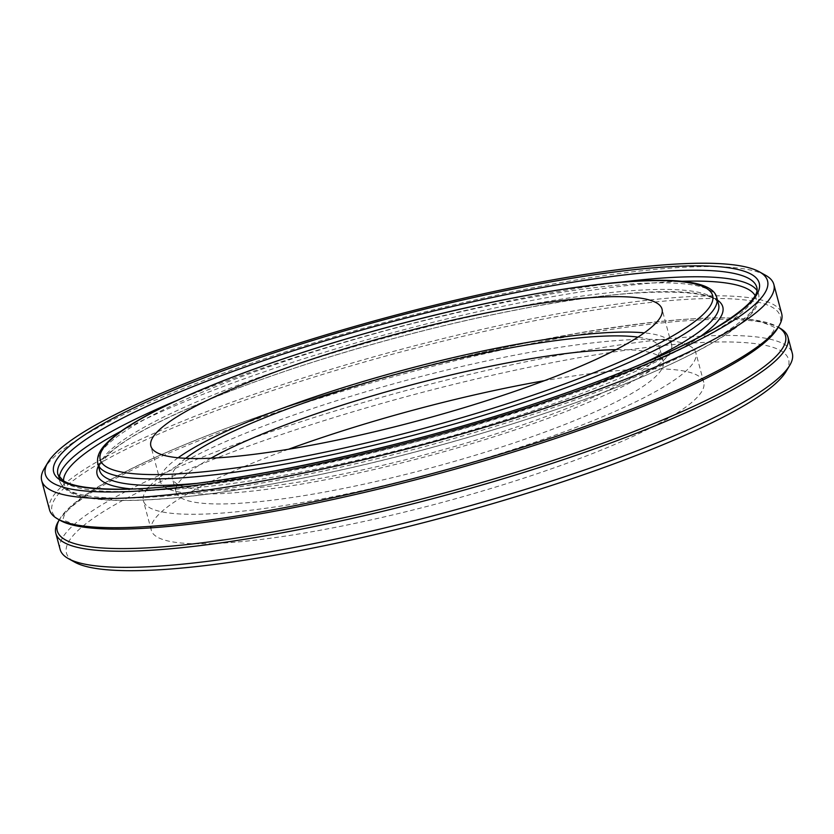 <?xml version="1.0" encoding="UTF-8"?>
<svg xmlns="http://www.w3.org/2000/svg" width="834" height="834" viewBox="0 0 834 834"><rect width="100%" height="100%" fill="white"/><g stroke="black" fill="none" stroke-linecap="round" stroke-linejoin="round"><path stroke-width="0.63" stroke-dasharray="4.17 3.13" d="M59.485 519.426L59.245 519.853A376.947 63.676 165 0 1 59.485 519.426A376.947 63.676 165 0 1 334.413 391.897A376.947 63.676 165 0 1 777.851 326.949A376.947 63.676 165 0 1 778.268 327.199L777.851 326.949M780.322 328.398A378.98 64.02 -15 0 0 777.778 327.053A378.98 64.02 -15 0 0 399.653 374.987A378.98 64.02 -15 0 0 58.067 521.928M60.152 549.491A378.98 64.02 165 0 1 373.986 399.444A378.98 64.02 165 0 1 782.094 343.17A378.98 64.02 165 0 1 792.3 353.314M49.529 509.845A378.98 64.02 165 0 1 363.363 359.788A378.98 64.02 165 0 1 771.471 303.513A378.98 64.02 165 0 1 781.677 313.667M778.028 327.616A376.947 63.676 -15 0 0 329.201 372.423A376.947 63.676 -15 0 0 59.662 520.103M765.591 275.283A378.98 64.02 -15 0 0 763.642 274.282A378.98 64.02 -15 0 0 386.913 321.841A378.98 64.02 -15 0 0 44.275 468.562M786.087 371.464A373.82 63.144 -15 0 0 411.204 395.326A373.82 63.144 -15 0 0 74.612 562.095M288.481 449.265A285.958 48.309 -15 0 0 151.329 530.341A285.958 48.309 -15 0 0 440.05 502.985A285.958 48.309 -15 0 0 703.76 382.316A285.958 48.309 -15 0 0 696.067 374.654A285.958 48.309 -15 0 0 544.456 380.679M178.111 457.772A264.597 44.702 -15 0 0 160.357 481.51A264.597 44.702 -15 0 0 427.519 456.208A264.597 44.702 -15 0 0 671.526 344.546A264.597 44.702 -15 0 0 664.406 337.457A264.597 44.702 -15 0 0 644.286 332.86M185.711 458.314A252.202 42.607 -15 0 0 172.346 478.299A252.202 42.607 -15 0 0 426.977 454.176A252.202 42.607 -15 0 0 659.548 347.757A252.202 42.607 -15 0 0 652.761 341.002A252.202 42.607 -15 0 0 637.979 337.134M210.971 458.21A252.202 42.607 -15 0 0 176.037 492.081A252.202 42.607 -15 0 0 430.667 467.957A252.202 42.607 -15 0 0 663.239 361.529A252.202 42.607 -15 0 0 656.452 354.773A252.202 42.607 -15 0 0 616.045 349.665M688.154 345.13A285.958 48.309 -15 0 0 380.21 387.591A285.958 48.309 -15 0 0 143.417 500.817A285.958 48.309 -15 0 0 432.137 473.462A285.958 48.309 -15 0 0 695.858 352.792A285.958 48.309 -15 0 0 688.154 345.13M709.963 295.934A320.412 54.127 165 0 1 718.585 304.514C718.96 288.272 632.318 285.885 515.975 310.008C456.719 321.611 396.525 336.675 335.383 355.201C224.805 388.529 132.773 429.281 107.576 455.228L100.705 464.038L99.59 470.376A320.412 54.127 165 0 1 335.185 352.282A320.412 54.127 165 0 1 709.963 295.934M641.815 363.937A320.412 54.127 165 0 1 195.792 483.449M717.407 300.104A323.863 54.71 -15 0 0 335.268 355.18A323.863 54.71 -15 0 0 98.412 465.966M131.386 488.933A323.863 54.71 -15 0 0 424.131 443.573A323.863 54.71 -15 0 0 700.331 336.477M716.833 297.957A320.412 54.127 -15 0 0 708.202 289.377A320.412 54.127 -15 0 0 333.423 345.724A320.412 54.127 -15 0 0 97.839 463.808M121.086 431.209A358.318 60.528 165 0 1 327.314 351.406A358.318 60.528 165 0 1 680.398 281.339M755.051 295.507A358.318 60.528 165 0 1 425.632 449.192A358.318 60.528 165 0 1 63.509 480.811M618.119 282.465A361.758 61.111 -15 0 0 325.646 347.747A361.758 61.111 -15 0 0 175.578 401.039M59.339 477.319A361.758 61.111 -15 0 0 59.662 481.072A361.758 61.111 -15 0 0 424.902 446.471A361.758 61.111 -15 0 0 758.523 293.818A361.758 61.111 -15 0 0 756.918 290.399M756.761 287.25A361.758 61.111 165 0 1 423.151 439.914A361.758 61.111 165 0 1 57.9 474.515L59.662 481.072C65.198 495.657 86.256 498.534 106.929 500.014C143.865 502.068 195.552 497.335 261.991 485.836C327.971 474.202 396.817 458.022 468.52 437.266C567.057 408.316 644.526 379.001 700.904 349.3C723.558 337.155 739.706 326.052 749.37 315.992C756.949 308.382 760.003 300.98 758.523 293.818L756.761 287.25M334.476 391.886C233.77 422.869 157.417 453.133 105.428 482.667C81.034 497.325 67.231 508.406 64.03 515.892L63.186 518.717L65.271 520.823L76.718 525.264C98.714 530.612 137.11 530.163 191.883 523.929C265.306 514.995 348.31 498.044 440.884 473.066C540.338 446.096 636.113 412.225 698.173 382.17C731.064 366.178 753.582 352.365 765.727 340.72L773.535 331.035L774.286 328.179C776.892 328.116 772.169 325.938 760.108 321.622C706.513 306.474 507.645 338.124 334.476 391.886M671.526 344.546L662.04 309.122M160.357 481.51L150.871 446.086M663.239 361.529L659.548 347.757M176.037 492.081L172.346 478.299M703.76 382.316L695.858 352.792M151.329 530.341L143.417 500.817"/><path stroke-width="1.25" d="M67.418 540.922A376.947 63.676 165 0 1 59.245 519.863L58.067 521.928A378.98 64.02 -15 0 0 55.836 533.385A378.98 64.02 -15 0 0 66.042 543.528A378.98 64.02 -15 0 0 474.16 487.254A378.98 64.02 -15 0 0 787.984 337.207A378.98 64.02 -15 0 0 780.322 328.398L778.278 327.189A376.947 63.676 165 0 1 501.807 476.6A376.947 63.676 165 0 1 67.418 540.922M787.984 337.207L792.3 353.314A378.98 64.02 165 0 1 789.725 365.365A378.98 64.02 165 0 1 447.087 512.097A378.98 64.02 165 0 1 70.358 559.645A378.98 64.02 165 0 1 68.409 558.644A378.98 64.02 165 0 1 60.152 549.491L55.836 533.385M773.848 284.436L781.677 313.667A378.98 64.02 165 0 1 779.446 325.124A378.98 64.02 165 0 1 437.86 472.065A378.98 64.02 165 0 1 59.735 519.999A378.98 64.02 165 0 1 57.192 518.654A378.98 64.02 165 0 1 49.529 509.845L41.7 480.613A378.98 64.02 -15 0 0 51.906 490.767A378.98 64.02 -15 0 0 460.014 434.483A378.98 64.02 -15 0 0 773.848 284.436A378.98 64.02 -15 0 0 765.591 275.283L759.388 271.832A373.82 63.144 165 0 1 488.568 419.877A373.82 63.144 165 0 1 55.44 484.366A373.82 63.144 165 0 1 47.913 462.463A373.82 63.144 165 0 1 390.114 316.607A373.82 63.144 165 0 1 759.388 271.832M57.192 518.654L59.662 520.103A376.947 63.676 -15 0 0 62.196 521.448A376.947 63.676 -15 0 0 438.288 473.775A376.947 63.676 -15 0 0 778.028 327.616L779.446 325.124M47.913 462.463L44.275 468.562A378.98 64.02 -15 0 0 41.7 480.613M654.909 302.033A264.597 44.702 -15 0 0 369.973 341.325A264.597 44.702 -15 0 0 150.871 446.086A264.597 44.702 -15 0 0 418.022 420.774A264.597 44.702 -15 0 0 662.04 309.122A264.597 44.702 -15 0 0 654.909 302.033M68.409 558.644L74.612 562.095A373.82 63.144 -15 0 0 76.53 563.086A373.82 63.144 -15 0 0 448.119 516.183A373.82 63.144 -15 0 0 786.087 371.464L789.725 365.365M544.456 380.679A285.958 48.309 -15 0 0 288.481 449.265M644.286 332.86A264.597 44.702 -15 0 0 404.375 369.848A264.597 44.702 -15 0 0 178.111 457.772M637.979 337.134A252.202 42.607 -15 0 0 404.917 371.881A252.202 42.607 -15 0 0 185.711 458.314M616.045 349.665A252.202 42.607 -15 0 0 210.971 458.21M195.792 483.449A320.412 54.127 165 0 1 99.59 470.376L97.839 463.808A320.412 54.127 -15 0 0 421.337 433.169A320.412 54.127 -15 0 0 716.833 297.957L718.585 304.514A320.412 54.127 165 0 1 641.815 363.937M98.412 465.966A323.863 54.71 -15 0 0 131.386 488.933M700.331 336.477A323.863 54.71 -15 0 0 717.407 300.104M680.398 281.339A358.318 60.528 165 0 1 755.051 295.507M63.509 480.811A358.318 60.528 165 0 1 121.086 431.209M333.339 342.816A316.972 53.543 165 0 1 700.769 316.597A316.972 53.543 165 0 1 185.252 473.399A316.972 53.543 165 0 1 333.339 342.816M756.918 290.399A361.758 61.111 -15 0 0 748.776 284.123A361.758 61.111 -15 0 0 618.119 282.465M175.578 401.039A361.758 61.111 -15 0 0 59.339 477.319M323.884 341.179A361.758 61.111 165 0 1 747.024 277.566A361.758 61.111 165 0 1 756.761 287.25C759.701 295.632 745.732 309.341 714.842 328.377C675.571 351.187 619.099 375.102 545.415 400.101C395.504 451.298 203.381 490.934 114.539 489.162C88.394 488.787 71.182 485.878 62.925 480.447L57.9 474.515A361.758 61.111 165 0 1 323.884 341.179M322.216 337.52A365.209 61.695 -15 0 0 151.59 487.973A365.209 61.695 -15 0 0 745.554 307.319A365.209 61.695 -15 0 0 322.216 337.52M716.833 297.957C709.598 259.468 514.286 288.116 333.214 342.805C254.766 366.856 193.05 390.844 148.056 414.779C128.978 425.079 115.175 434.535 106.658 443.167C99.434 450.172 96.494 457.063 97.839 463.808"/></g></svg>
